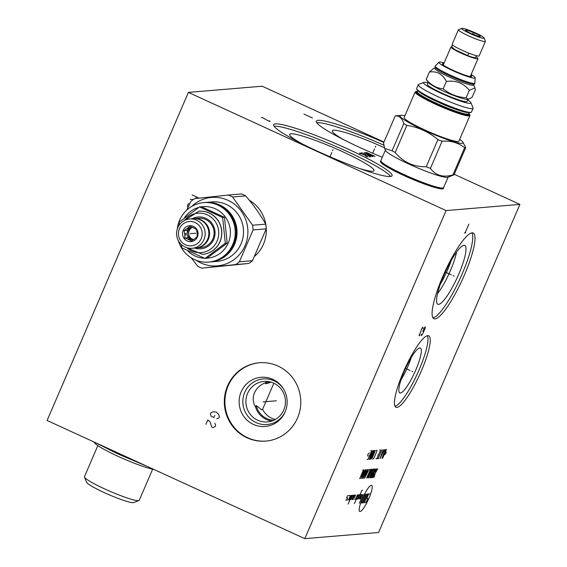 <?xml version="1.0" encoding="UTF-8"?>
<svg xmlns="http://www.w3.org/2000/svg" width="567" height="567" viewBox="0 0 567 567"><rect width="100%" height="100%" fill="white"/><g stroke="black" fill="none" stroke-linecap="round" stroke-linejoin="round"><path stroke-width="0.85" d="M383.965 142.055L262.188 86.219L188.393 92.393L47.096 420.473L304.812 538.65L378.607 532.477L519.904 204.389L454.245 174.282M304.812 538.65L446.101 210.57L519.904 204.389M421.437 370.761A39.3 7.988 -65.4 0 1 395.979 407.248A39.3 7.988 -65.4 0 1 403.279 372.278A39.3 7.988 -65.4 0 1 428.737 335.799A39.3 7.988 -65.4 0 1 421.437 370.761M464.437 274.96A47.132 9.575 -65.4 0 1 433.911 318.704A47.132 9.575 -65.4 0 1 442.664 276.781A47.132 9.575 -65.4 0 1 473.197 233.03A47.132 9.575 -65.4 0 1 464.437 274.96M188.393 92.393L446.101 210.57M249.296 200.257A34.389 33.453 85.2 0 1 263.457 244.15A34.389 33.453 85.2 0 1 254.93 256.057M297.526 417.971A39.3 38.23 85.2 0 1 265.831 441.098A39.3 38.23 85.2 0 1 227.573 385.893A39.3 38.23 85.2 0 1 259.275 362.767A39.3 38.23 85.2 0 1 297.526 417.971M382.314 157.272A64.461 7.187 -156.7 0 1 360.619 147.867A64.461 7.187 -156.7 0 1 316.308 121.125A64.461 7.187 -156.7 0 1 383.816 142.409M347.741 148.944A64.461 7.187 -156.7 0 1 392.059 175.692A64.461 7.187 -156.7 0 1 317.967 151.439A64.461 7.187 -156.7 0 1 273.648 124.697A64.461 7.187 -156.7 0 1 347.741 148.944M443.38 187.833A34.389 3.834 -156.7 0 1 443.493 188.485A34.389 3.834 -156.7 0 1 403.966 175.543A34.389 3.834 -156.7 0 1 380.329 161.276A34.389 3.834 -156.7 0 1 380.875 160.915M383.824 145.195A64.461 7.187 23.3 0 0 316.733 122.692M384.461 147.767A45.927 5.117 23.3 0 0 332.283 130.942A45.927 5.117 23.3 0 0 344.162 139.957M401.025 379.77A22.886 4.649 -65.4 0 0 407.829 366.58A22.886 4.649 114.6 0 0 411.21 357.557M415.781 370.003A24.686 5.018 -65.4 0 1 399.6 392.803A24.686 5.018 -65.4 0 1 404.384 370.953A24.686 5.018 114.6 0 1 420.161 347.968A24.686 5.018 114.6 0 1 415.781 370.003M395.043 406.284A39.3 7.988 -65.4 0 0 419.162 369.719A39.3 7.988 114.6 0 0 427.398 335.721M271.232 382.186L265.554 383.866L265.944 382.527C260.522 384.561 256.702 387.984 254.477 392.796C252.485 397.779 252.818 402.45 255.483 406.808L256.213 405.561L261.614 409.806L262.571 409.353L273.875 383.207M301.509 143.522A45.927 5.117 23.3 0 1 289.624 134.507A45.927 5.117 23.3 0 1 342.461 151.637A45.927 5.117 -156.7 0 1 373.951 170.83A45.927 5.117 -156.7 0 1 359.237 168.385M390.628 176.457A64.461 7.187 -156.7 0 0 346.742 151.283A64.461 7.187 23.3 0 0 274.081 126.264M275.392 419.431A19.328 18.803 85.2 0 1 262.571 409.353M256.213 405.561A19.328 18.803 -94.8 0 0 273.79 420.246M270.594 382.002A19.328 18.803 -94.8 0 0 265.554 383.866M268.389 381.548A20.327 19.774 -94.8 0 0 265.944 382.527M271.692 421.061A20.327 19.774 85.2 0 1 255.483 406.808M283.776 409.969A20.327 19.774 -94.8 0 0 263.988 381.414A20.327 19.774 -94.8 0 0 247.595 393.378A20.327 19.774 85.2 0 0 267.383 421.933A20.327 19.774 85.2 0 0 283.776 409.969M285.577 410.784A22.886 22.262 -94.8 0 1 285.463 411.061A22.886 22.262 85.2 0 1 256.1 422.606A22.886 22.262 85.2 0 1 244.731 392.378A22.886 22.262 -94.8 0 1 263.336 378.905A22.886 22.262 -94.8 0 1 283.791 389.38M285.109 411.961A24.686 24.012 -94.8 0 0 285.414 411.217A24.686 24.012 -94.8 0 0 283.557 388.983A24.686 24.012 -94.8 0 0 261.472 377.261A24.686 24.012 -94.8 0 0 241.173 391.811A24.686 24.012 85.2 0 0 253.442 424.414A24.686 24.012 85.2 0 0 285.109 411.961M259.566 362.745A39.3 38.23 -94.8 0 0 228.161 385.844A39.3 38.23 85.2 0 0 266.121 441.069M440.446 283.975A27.556 5.599 -65.4 0 0 447.654 269.708A27.556 5.599 114.6 0 0 451.141 260.643M456.57 252.117A29.994 6.095 114.6 0 1 450.389 270.657A29.994 6.095 -65.4 0 1 437.526 293.656M458.753 274.201A32.354 6.577 114.6 0 0 464.408 245.313A32.354 6.577 114.6 0 0 443.805 275.449A32.354 6.577 -65.4 0 0 437.483 304.032A32.354 6.577 -65.4 0 0 458.753 274.201M432.94 317.818A47.132 9.575 -65.4 0 0 462.162 273.911A47.132 9.575 114.6 0 0 471.893 232.874M93.924 441.948L94.753 443.033A34.346 3.827 23.3 0 0 118.056 456.343A34.346 3.827 -156.7 0 0 153.962 469.476M116.285 452.204L115.951 452.983A39.059 4.352 23.3 0 0 118.042 453.947A39.059 4.352 -156.7 0 0 120.161 454.911L120.495 454.132M115.951 452.983L95.306 442.579M147.236 466.393L120.161 454.911M152.643 469.221L139.262 500.285A29.831 3.324 -156.7 0 1 138.943 500.555A29.831 3.324 -156.7 0 1 104.973 489.059A29.831 3.324 -156.7 0 1 84.483 477.102A29.831 3.324 -156.7 0 1 84.462 476.684L97.843 445.619M138.943 500.555L133.748 502.582A25.841 2.878 -156.7 0 1 104.321 492.631A25.841 2.878 -156.7 0 1 86.581 482.269L84.483 477.102M181.156 244.363L181.894 247.878L204.963 258.453L206.842 258.297L227.197 243.101L224.482 217.324L201.42 206.749L199.541 206.905L179.186 222.101L179.186 225.12M224.482 217.324L222.611 217.48L199.541 206.905M227.197 243.101L225.319 243.257L222.611 217.48M204.963 258.453L225.319 243.257M202.518 254.377A21.645 21.057 -94.8 0 0 202.575 254.377A21.645 21.057 -94.8 0 0 220.031 241.641A21.645 21.057 -94.8 0 0 198.96 211.229A21.645 21.057 -94.8 0 0 198.911 211.236M186.798 247.694A19.781 19.243 -94.8 0 0 217.118 240.982A19.781 19.243 -94.8 0 0 209.521 216.062A19.781 19.243 -94.8 0 0 184.516 220.443M194.672 248.062A15.975 15.543 -94.8 0 0 213.731 239.43A15.975 15.543 -94.8 0 0 210.095 221.265A15.975 15.543 -94.8 0 0 192.22 218.77M193.673 218.649A14.699 14.295 85.2 0 1 194.027 218.621L198.585 218.238A14.699 14.295 85.2 0 1 212.887 238.884A14.699 14.295 85.2 0 1 201.037 247.531L196.48 247.914A14.699 14.295 85.2 0 1 196.125 247.935M194.027 218.621A14.699 14.295 85.2 0 1 208.33 239.26A14.699 14.295 85.2 0 1 196.48 247.914M208.812 232.286L208.847 233.271M189.654 218.982L193.326 218.678A14.699 14.295 85.2 0 1 207.628 239.324A14.699 14.295 85.2 0 1 195.778 247.97L192.107 248.275A14.699 14.295 85.2 0 1 177.797 227.629A14.699 14.295 85.2 0 1 189.654 218.982A14.699 14.295 85.2 0 1 203.957 239.628A14.699 14.295 85.2 0 1 192.107 248.275M179.427 228.692A12.219 11.886 85.2 0 1 195.112 222.526A12.219 11.886 85.2 0 1 201.186 238.664A12.219 11.886 85.2 0 1 185.501 244.831A12.219 11.886 85.2 0 1 179.427 228.692M183.198 230.422A7.988 7.768 -94.8 0 0 187.167 240.968A7.988 7.768 -94.8 0 0 197.415 236.942A7.988 7.768 -94.8 0 0 193.446 226.389A7.988 7.768 -94.8 0 0 183.198 230.422M183.984 230.649L184.672 233.576A6.428 6.258 -94.8 0 0 184.821 234.993L184.757 237.984L187.783 239.168A6.428 6.258 -94.8 0 0 189.052 239.749L191.32 240.996L194.034 239.224A6.428 6.258 -94.8 0 0 195.161 238.381L197.118 236.673L197.188 233.682A6.428 6.258 85.2 0 0 197.04 232.257L196.345 229.33L194.077 228.083A6.428 6.258 85.2 0 0 192.801 227.502L189.775 226.318L187.819 228.033A6.428 6.258 85.2 0 0 186.699 228.87L183.984 230.649L187.209 230.379L187.521 233.335L184.672 233.576M187.209 230.379L189.541 228.636A6.428 6.258 -94.8 0 0 187.521 233.335M192.475 227.36A6.428 6.258 85.2 0 0 189.194 230.67A6.428 6.258 -94.8 0 0 193.553 239.558M189.052 239.749L191.901 239.515A6.428 6.258 -94.8 0 0 193.212 239.791M184.821 234.993L187.67 234.759A6.428 6.258 -94.8 0 0 190.625 238.927L187.783 239.168M189.541 228.636L186.699 228.87M192.071 227.197A6.428 6.258 -94.8 0 0 190.668 227.792L187.819 228.033M191.681 227.034L190.668 227.792M191.901 239.515L192.922 239.983M184.757 237.984L187.982 237.715L190.625 238.927M187.67 234.759L187.982 237.715M187.819 250.94A25.841 25.139 -94.8 0 0 195.112 256.015A25.841 25.139 -94.8 0 0 204.432 258.247M206.962 258.212A25.841 25.139 -94.8 0 0 230.032 237.02A25.841 25.139 -94.8 0 0 215.425 208.84A25.841 25.139 -94.8 0 0 201.646 206.842M198.712 207.451A25.841 25.139 -94.8 0 0 184.601 217.615M178.35 240.656A29.831 29.023 -94.8 0 0 194.467 259.58A29.831 29.023 -94.8 0 0 208.677 262.082A29.831 29.023 -94.8 0 0 234.823 237.382A29.831 29.023 -94.8 0 0 217.919 205.119A29.831 29.023 -94.8 0 0 203.702 202.617A29.831 29.023 -94.8 0 0 177.358 228.785M216.984 261.387A29.831 29.023 -94.8 0 0 243.13 236.687A29.831 29.023 -94.8 0 0 226.219 204.425A29.831 29.023 85.2 0 0 212.008 201.923L205.53 202.469A29.831 29.023 -94.8 0 0 205.091 202.504L205.53 202.469A29.831 29.023 -94.8 0 1 219.748 204.963A29.831 29.023 -94.8 0 1 234.575 244.37A29.831 29.023 -94.8 0 1 210.506 261.926A29.831 29.023 -94.8 0 1 210.066 261.961L216.984 261.387M191.696 206.438A34.346 33.41 85.2 0 1 227.998 200.307A34.346 33.41 -94.8 0 1 245.064 245.674A34.346 33.41 -94.8 0 1 200.994 263.003A34.346 33.41 85.2 0 1 196.203 260.31M191.299 257.879L197.692 266.221A39.059 37.996 85.2 0 0 199.768 267.255A39.059 37.996 -94.8 0 0 201.902 268.156L235.652 264.562A39.059 37.996 -94.8 0 0 239.373 261.791L253.088 229.94A39.059 37.996 -94.8 0 0 252.591 225.234L232.555 196.983A39.059 37.996 -94.8 0 0 230.478 195.948A39.059 37.996 85.2 0 0 228.345 195.048L194.594 198.641A39.059 37.996 85.2 0 0 190.873 201.413L186.699 210.159M228.345 195.048L241.471 193.949A39.059 37.996 85.2 0 1 243.604 194.85A39.059 37.996 -94.8 0 1 245.681 195.884C253.633 205.197 260.31 214.617 265.717 224.135A39.059 37.996 -94.8 0 1 266.214 228.841L252.499 260.692A39.059 37.996 -94.8 0 1 248.778 263.464L201.902 268.156M248.778 263.464L235.652 264.562M245.681 195.884L232.555 196.983M265.717 224.135L252.591 225.234M266.214 228.841L253.088 229.94M252.499 260.692L239.373 261.791M466.159 97.758L468.42 99.331L472.148 97.262L475.337 89.848L474.955 87.871L469.356 90.344L466.159 97.758C457.456 97.219 449.801 94.25 443.188 88.849L446.385 81.435C455.875 80.153 463.53 83.122 469.356 90.344M468.42 99.331L467.527 99.431A21.645 2.41 -156.7 0 1 443.21 91.018A21.645 2.41 23.3 0 1 428.517 82.633L426.207 79.437C430.821 85.007 436.484 88.147 443.188 88.849M426.207 79.437L429.396 72.023C436.895 70.91 442.551 74.043 446.385 81.435M434.797 68.125L433.231 68.735L429.396 72.023M435.194 67.204L434.74 68.246A21.206 2.367 23.3 0 0 449.319 77.048A21.206 2.367 -156.7 0 0 473.7 85.029L474.147 83.98M474.544 83.824L473.977 84.051A21.206 2.367 -156.7 0 1 449.822 75.879A21.206 2.367 23.3 0 1 435.265 67.381L435.031 66.807A21.645 2.41 23.3 0 0 449.893 75.489A21.645 2.41 23.3 0 0 474.544 83.824A21.645 2.41 23.3 0 0 474.777 83.632L475.196 77.7A19.781 2.204 23.3 0 0 471.113 74.568M474.969 83.193A21.645 2.41 23.3 0 1 450.085 75.05A21.645 2.41 23.3 0 1 435.201 66.07L435.017 66.509A21.645 2.41 23.3 0 0 435.031 66.807M444.117 62.944A19.781 2.204 23.3 0 0 439.035 62.129A19.781 2.204 23.3 0 0 452.459 70.492A19.781 2.204 23.3 0 0 475.196 77.7M443.805 63.66A15.975 1.779 23.3 0 0 442.373 64.014A15.975 1.779 23.3 0 0 453.338 70.421A15.975 1.779 23.3 0 0 471.531 76.573A15.975 1.779 23.3 0 0 470.808 75.283M475.919 56.743A14.699 1.637 -156.7 0 1 477.974 58.649A14.699 1.637 -156.7 0 1 461.077 53.114A14.699 1.637 -156.7 0 1 450.971 47.018A14.699 1.637 -156.7 0 1 451.864 46.841M458.313 51.434A12.063 1.347 -156.7 0 0 461.687 53.064A12.063 1.347 23.3 0 0 475.55 57.607L476.372 55.694M468.462 52.993A1.396 0.39 111.4 0 1 468.115 54.531A1.396 0.39 111.4 0 1 467.343 55.453L455.273 49.804L452.19 47.493L451.934 45.799L452.65 45.02M484.105 37.961L485.402 41.164A14.699 1.637 -156.7 0 1 485.416 41.37L479.165 55.878A14.699 1.637 -156.7 0 1 462.268 50.35A14.699 1.637 -156.7 0 1 452.168 44.247L458.412 29.739A14.699 1.637 -156.7 0 1 458.575 29.612L461.793 28.35A12.219 1.361 -156.7 0 1 475.713 33.056A12.219 1.361 -156.7 0 1 484.105 37.961A12.219 1.361 -156.7 0 1 470.064 33.531A12.219 1.361 -156.7 0 1 461.793 28.35M485.416 41.37A14.699 1.637 -156.7 0 1 468.519 35.841A14.699 1.637 -156.7 0 1 458.412 29.739M474.735 33.141A7.988 0.893 23.3 0 0 465.542 30.193A7.988 0.893 23.3 0 0 471.042 33.446A7.988 0.893 23.3 0 0 480.185 36.501A7.988 0.893 23.3 0 0 474.735 33.141M474.416 34.892L474.175 34.112L473.239 34.41M474.175 34.112L473.927 34.693M428.234 82.25L427.355 84.299A21.645 2.41 23.3 0 0 442.232 93.279A21.645 2.41 23.3 0 0 467.116 101.422L467.995 99.381M427.972 82.853A25.841 2.878 23.3 0 0 424.236 82.314A25.841 2.878 23.3 0 0 423.776 82.406A25.841 2.878 23.3 0 0 442.345 93.853A25.841 2.878 23.3 0 0 470.234 103.407A25.841 2.878 23.3 0 0 470.943 102.719A25.841 2.878 23.3 0 0 467.74 99.976M423.776 82.406L418.581 84.433A29.831 3.324 23.3 0 0 418.262 84.703A29.831 3.324 23.3 0 0 441.537 98.332A29.831 3.324 23.3 0 0 472.219 108.68A29.831 3.324 23.3 0 0 473.069 108.304A29.831 3.324 23.3 0 0 473.041 107.886L470.943 102.719M417.454 91.337L415.157 91.918L404.136 117.511A29.831 3.324 23.3 0 0 427.412 131.14A29.831 3.324 23.3 0 0 458.086 141.488A29.831 3.324 -156.7 0 0 458.937 141.112L469.958 115.526L468.803 113.45M459.688 139.369A34.346 3.827 -156.7 0 1 462.778 141.956A34.346 3.827 -156.7 0 1 462.105 143.331A34.346 3.827 23.3 0 1 423.762 130.049A34.346 3.827 23.3 0 1 400.883 115.299A34.346 3.827 23.3 0 1 400.968 115.292A34.346 3.827 -156.7 0 1 404.881 115.767M465.713 147.661A39.059 4.352 -156.7 0 1 465.231 147.739A39.059 4.352 23.3 0 1 464.621 147.753C458.356 142.7 450.857 140.517 442.111 141.218A39.059 4.352 23.3 0 1 437.922 139.588C428.808 131.969 418.46 127.221 406.865 125.35A39.059 4.352 23.3 0 1 403.768 123.634C402.159 118.184 399.31 115.618 395.22 115.93L383.526 143.082L384.695 148.398L392.073 150.787A39.059 4.352 23.3 0 0 395.171 152.502C403.357 162.275 413.712 167.024 426.228 166.748A39.059 4.352 23.3 0 0 430.417 168.371C435.754 175.579 443.259 177.755 452.927 174.905A39.059 4.352 23.3 0 0 453.536 174.891A39.059 4.352 -156.7 0 0 454.018 174.813L465.713 147.661L462.778 141.956M395.702 115.852A39.059 4.352 23.3 0 0 395.61 115.866A39.059 4.352 23.3 0 0 395.22 115.93M384.695 148.398L385.503 150.404A34.148 3.806 23.3 0 0 413.867 166.294A34.148 3.806 23.3 0 0 447.235 177.372A34.148 3.806 -156.7 0 0 447.838 177.244L454.018 174.813M392.073 150.787L403.768 123.634M452.927 174.905L464.621 147.753M385.39 150.12L380.896 160.567A34.148 3.806 23.3 0 0 380.946 161.106A34.148 3.806 23.3 0 0 404.37 174.735A34.148 3.806 23.3 0 0 442.65 188.017A34.148 3.806 23.3 0 0 443.196 187.911A34.148 3.806 23.3 0 0 443.621 187.585L448.121 177.138M381.152 161.545L380.691 161.701A34.148 3.806 23.3 0 0 380.4 161.85M443.025 188.825A34.148 3.806 23.3 0 0 442.94 188.513L442.735 188.067M430.417 168.371L442.111 141.218M426.228 166.748L437.922 139.588M395.171 152.502L406.865 125.35M411.855 371.293L412.854 371.754L411.855 371.293M410.083 370.478L405.525 368.387M421.487 334.211L421.274 335.636L422.146 334.863L424.931 329.002L425.321 326.861L424.456 327.641L422.748 331.298L423.301 331.248M422.897 328.47L422.833 327.074L421.338 329.307L420.629 332.177L419.098 335.111L419.339 335.799L419.927 335.047M453.054 275.64L454.054 276.094L453.054 275.64M451.275 274.825L445.301 272.082M465.826 232.81L464.444 232.931M465.131 232.874L468.902 224.121M371.342 485.295A14.381 2.92 114.6 0 0 362.37 498.691A14.381 2.92 114.6 0 0 360.045 511.54A14.381 2.92 114.6 0 0 369.018 498.138A14.381 2.92 114.6 0 0 371.342 485.295M354.46 499.357L355.566 499.265L357.451 494.892M356.303 499.201L357.408 499.109L359.294 494.736L358.188 494.828L354.418 503.574M362.653 490.235L361.916 490.299L358.146 499.045M359.251 498.953L361.136 494.58L360.031 494.672M362.044 494.502L360.158 498.882L361.264 498.783M363.149 494.41L359.379 503.163M353.241 498.053L354.347 497.961L355.601 495.041L354.495 495.133L352.61 499.513L353.347 499.449M351.873 499.57L353.758 495.197L352.653 495.289L350.767 499.662M351.916 495.352L348.145 504.098M351.179 495.416L349.293 499.789M347.443 499.945L348.556 499.853L350.434 495.473L349.329 495.565M345.601 500.094L346.706 500.002L347.649 497.819L346.543 497.911L347.486 495.721L348.592 495.629M363.256 502.837L367.026 494.091L368.132 493.992L364.361 502.745M366.473 494.133L362.703 502.879L361.597 502.979L365.361 494.226M364.914 502.695L366.027 502.603L367.905 498.23L366.799 498.322L368.685 493.949L369.79 493.857M377.785 468.732L372.753 477.584M374.014 477.478L376.516 468.838M374.27 472.637L373.483 472.701L371.548 476.478L371.328 477.705L372.122 477.641L375.886 468.888M373.795 472.68L374.78 468.98M374.149 469.037L373.355 469.1L372.505 470.376L369.592 477.846L370.379 477.783L374.149 469.037M370.258 473.573L369.627 473.629L367.969 476.783L367.834 477.797L368.38 477.953L372.143 469.2L371.357 469.27L370.499 470.546L369.627 473.629M366.636 478.094L370.407 469.348L369.613 469.412M367.714 469.575L364.581 478.272L368.982 469.469M367.692 471.985L366.849 472.056M367.083 469.625L363.319 478.371L365.977 469.717L362.207 478.47M364.078 469.88L360.945 478.569L365.346 469.774M364.057 472.29L363.213 472.361M359.676 478.676L363.447 469.93L362.653 469.993M384.532 454.833L386.092 453.097L385.971 451.502M386.446 449.454L385.652 449.518L384.795 450.793L381.882 458.264L382.675 458.2L386.446 449.454M383.172 449.723L380.039 458.419L384.44 449.617M383.15 452.133L382.307 452.204M381.91 449.829L378.139 458.583M378.777 458.526L377.509 458.632M375.928 458.767L376.878 458.689L380.641 449.936L379.699 450.014M377.856 454.989L378.494 454.932M372.604 459.043L373.242 458.987L374.092 457.711L376.786 451.467L377.005 450.241L376.375 450.297M374.943 451.616L375.163 450.396L374.688 450.432L373.83 451.715L370.917 459.185L372.25 457.867L374.943 451.616M373.738 450.517L372.951 450.581L372.094 451.856L369.181 459.327L369.967 459.263L373.738 450.517M367.019 459.511L367.969 459.433L371.732 450.68L370.79 450.758M368.947 455.733L369.585 455.684M369.259 452.898L367.699 454.635L367.82 456.229M196.416 196.912L195.721 198.521M199.13 198.152L192.149 194.956M193.312 199.52L190.264 199.329M189.506 204.219L188.379 203.702L187.443 205.892L187.868 207.65M263.138 401.883L276.384 400.777M216.785 418.843L218.919 417.851L219.386 416.759L218.671 414.463L216.303 412.067L212.986 411.855L210.86 412.847L210.385 413.938L211.101 416.235L213.943 417.539L214.886 415.349M205.913 424.329L207.798 419.956L209.691 421.479L210.641 423.223L211.597 426.937L213.022 427.589L215.148 426.604L215.623 425.505L214.907 423.216M375.29 147.136L375.73 146.109L375.29 147.136M374.503 148.958L372.668 153.225M312.431 117.979L303.898 114.066M332.631 150.709L333.077 149.681L332.631 150.709M331.851 152.523L330.015 156.79M261.245 117.638L262.351 117.546L268.354 120.899L270.19 121.515L269.46 120.806M370.747 154.422L370.053 154.479L370.492 154.834L372.484 155.819L375.014 156.379L366.48 152.466M370.053 154.479L365.375 152.558M368.536 154.607L367.841 154.663L368.848 155.351L372.803 156.563L364.269 152.651M369.478 156.839L370.584 156.747L362.051 152.835L360.945 152.934M366.317 154.791L365.63 154.855M365.843 156.379L367.955 156.967L364.383 154.954L359.428 153.055L360.158 153.77M190.306 233.682L195.778 233.221M472.885 33.297L472.538 34.112M202.575 254.377L202.462 254.385A21.645 21.057 -94.8 0 0 219.925 241.648A21.645 21.057 -94.8 0 0 198.854 211.243L182.298 221.832M204.644 202.539C225.694 199.79 243.144 224.957 233.696 244.441C228.806 254.81 220.776 260.664 209.62 262.004A29.831 29.023 -94.8 0 0 233.689 244.448A29.831 29.023 -94.8 0 0 218.862 205.041A29.831 29.023 -94.8 0 0 204.644 202.539L203.702 202.617M219.5 205.339A29.434 28.633 85.2 0 1 234.121 244.214A29.434 28.633 -94.8 0 1 223.802 256.773M416.844 89.118A29.434 3.282 23.3 0 0 437.093 101.146C425.732 95.887 418.999 92.003 416.88 89.501L416.66 88.424A29.831 3.324 23.3 0 0 437.171 100.798A29.831 3.324 23.3 0 0 470.617 112.401A29.831 3.324 23.3 0 0 471.468 112.025L473.069 108.304M470.837 112.372A29.434 3.282 -156.7 0 1 437.107 101.153M468.718 112.557A27.96 3.119 -156.7 0 1 437.2 101.713A27.96 3.119 23.3 0 1 418.163 90.784M417.262 91.79L417.284 91.719A27.96 3.119 23.3 0 0 436.505 103.314A27.96 3.119 -156.7 0 0 468.64 113.832L469.171 112.613M468.654 113.804A28.598 3.189 -156.7 0 1 436.108 103.91A28.598 3.189 23.3 0 1 417.298 91.684M468.796 113.471A29.434 3.282 -156.7 0 1 462.006 114.045A29.434 3.282 -156.7 0 1 435.917 103.924A29.434 3.282 23.3 0 1 417.44 91.358M415.157 91.918A29.831 3.324 23.3 0 0 435.662 104.3A29.831 3.324 23.3 0 0 469.107 115.902A29.831 3.324 23.3 0 0 469.958 115.526M380.946 161.106L381.364 162.006A33.403 3.721 23.3 0 0 404.271 175.345A33.403 3.721 -156.7 0 0 442.253 188.23L443.196 187.911M442.572 188.124A33.403 3.721 -156.7 0 1 404.179 175.557A33.403 3.721 23.3 0 1 381.222 161.701M184.374 246.688L202.462 254.385M209.62 262.004L208.677 262.082M473.75 84.901L474.955 87.871M435.201 66.07L439.035 62.129M450.971 47.018L443.259 64.943M477.974 58.649L470.256 76.566M416.66 88.424L418.262 84.703M437.1 101.153L458.157 109.672C463.338 111.571 467.463 112.55 470.532 112.606L471.468 112.025M417.284 91.719L417.815 90.493M400.883 115.299L395.61 115.866"/></g></svg>
